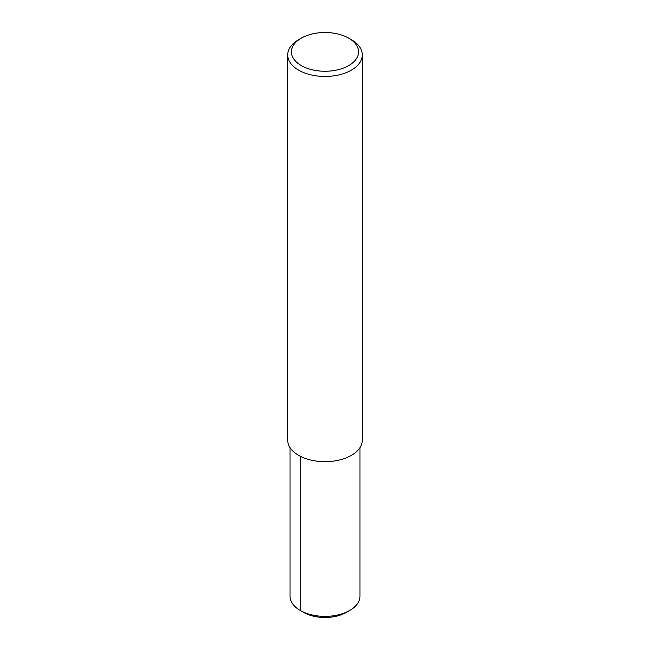 <?xml version="1.0" encoding="UTF-8"?>
<svg xmlns="http://www.w3.org/2000/svg" width="650" height="650" viewBox="0 0 650 650"><rect width="100%" height="100%" fill="white"/><g stroke="black" fill="none" stroke-linecap="round" stroke-linejoin="round"><path stroke-width="0.97" d="M348.733 38.179L351.374 39.699A37.294 21.531 180 0 1 362.294 54.925L362.294 440.131A37.294 21.531 180 0 1 325 461.671A37.294 21.531 180 0 1 287.706 440.131L287.706 54.925A37.294 21.531 180 0 1 298.626 39.699L301.267 38.179A33.564 19.378 180 0 1 348.733 38.179L348.733 38.179A33.564 19.378 180 0 1 348.733 65.585A33.564 19.378 180 0 1 301.267 65.585A33.564 19.378 180 0 1 301.267 38.179M362.294 54.925A37.294 21.531 180 0 1 325 76.456A37.294 21.531 180 0 1 287.706 54.925M359.962 447.631L359.962 596.196A34.962 20.183 180 0 1 349.724 610.472L346.426 612.373A30.306 17.493 180 0 1 303.574 612.373L300.276 610.472A34.962 20.183 180 0 1 290.038 596.196L290.038 447.631M349.724 610.472A34.962 20.183 180 0 1 300.276 610.472L303.574 612.373M300.276 456.259L300.276 610.472"/></g></svg>
